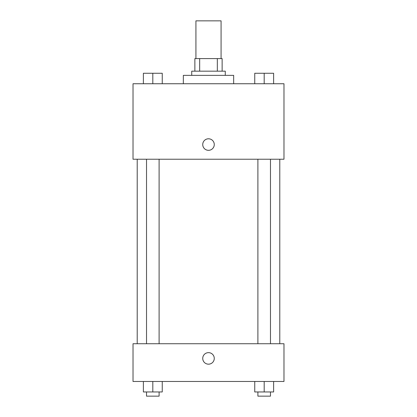 <?xml version="1.0" encoding="UTF-8"?>
<svg xmlns="http://www.w3.org/2000/svg" width="417" height="417" viewBox="0 0 417 417"><rect width="100%" height="100%" fill="white"/><g stroke="black" fill="none" stroke-linecap="round" stroke-linejoin="round"><path stroke-width="0.63" d="M221.078 58.589L221.078 20.85L195.922 20.85L195.922 58.589M199.675 71.171L199.675 58.589L194.869 58.589L194.869 71.171L194.869 58.589M199.675 58.589L222.131 58.589L222.131 71.171M217.325 71.171L217.325 58.589M191.726 75.362L191.726 71.171L225.274 71.171L225.274 75.362M233.661 83.749L233.661 75.362L183.339 75.362L183.339 83.749M133.023 83.749L283.977 83.749L283.977 159.226L133.023 159.226L133.023 83.749M202.735 144.553A5.765 5.765 0 0 1 211.383 139.559A5.765 5.765 0 0 1 211.383 149.547A5.765 5.765 0 0 1 202.735 144.553M133.023 343.733L283.977 343.733L283.977 381.472L133.023 381.472L133.023 343.733M208.5 364.177A5.765 5.765 0 0 1 203.506 355.529A5.765 5.765 0 0 1 213.494 355.529A5.765 5.765 0 0 1 208.5 364.177M254.751 381.472L254.751 391.959L273.62 391.959L273.62 381.472L273.62 391.959M264.185 391.959L264.185 381.472M270.477 391.959L270.477 396.15L257.899 396.15L257.899 391.959M143.38 381.472L143.38 391.959L162.249 391.959L162.249 381.472L162.249 391.959M152.815 391.959L152.815 381.472M159.101 391.959L159.101 396.15L146.523 396.15L146.523 391.959M254.751 83.749L254.751 73.267L273.62 73.267L273.62 83.749L273.62 73.267M264.185 83.749L264.185 73.267M270.477 73.267L257.899 73.267M143.38 83.749L143.38 73.267L162.249 73.267L162.249 83.749L162.249 73.267M152.815 83.749L152.815 73.267M159.101 73.267L146.523 73.267M279.786 343.733L279.786 159.226M137.214 343.733L137.214 159.226M257.899 159.226L257.899 343.733M270.477 159.226L270.477 343.733M159.101 343.733L159.101 159.226M146.523 343.733L146.523 159.226"/></g></svg>

